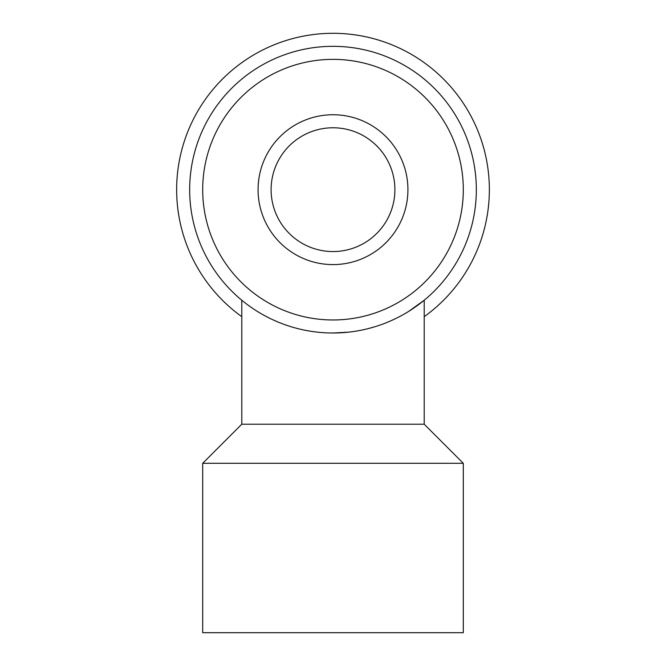 <?xml version="1.0" encoding="UTF-8"?>
<svg xmlns="http://www.w3.org/2000/svg" width="666" height="666" viewBox="0 0 666 666"><rect width="100%" height="100%" fill="white"/><g stroke="black" fill="none" stroke-linecap="round" stroke-linejoin="round"><path stroke-width="1" d="M241.783 316.666A156.368 156.368 0 0 1 333 33.3A156.368 156.368 0 0 1 424.217 316.666M333 319.971A130.303 130.303 0 0 0 463.303 189.668A130.303 130.303 0 0 0 333 59.357A130.303 130.303 0 0 0 202.697 189.668A130.303 130.303 0 0 0 333 319.971M333 333A143.332 143.332 0 0 1 189.668 189.668A143.332 143.332 0 0 1 333 46.329A143.332 143.332 0 0 1 476.332 189.668A143.332 143.332 0 0 1 333 333L348.559 332.151M333 264.593A74.925 74.925 0 0 1 258.075 189.668A74.925 74.925 0 0 1 333 114.743A74.925 74.925 0 0 1 407.925 189.668A74.925 74.925 0 0 1 333 264.593M333 127.772A61.896 61.896 0 0 0 271.104 189.668A61.896 61.896 0 0 0 333 251.557A61.896 61.896 0 0 0 394.896 189.668A61.896 61.896 0 0 0 333 127.772M408.749 311.347L424.217 300.233L424.217 424.217L241.783 424.217L202.697 463.303L202.697 632.7L463.303 632.7L463.303 463.303L202.697 463.303M424.217 424.217L463.303 463.303M368.614 328.505L374.325 326.914M243.631 301.723L241.783 300.233L241.783 424.217M271.653 319.205L276.19 321.262"/></g></svg>
